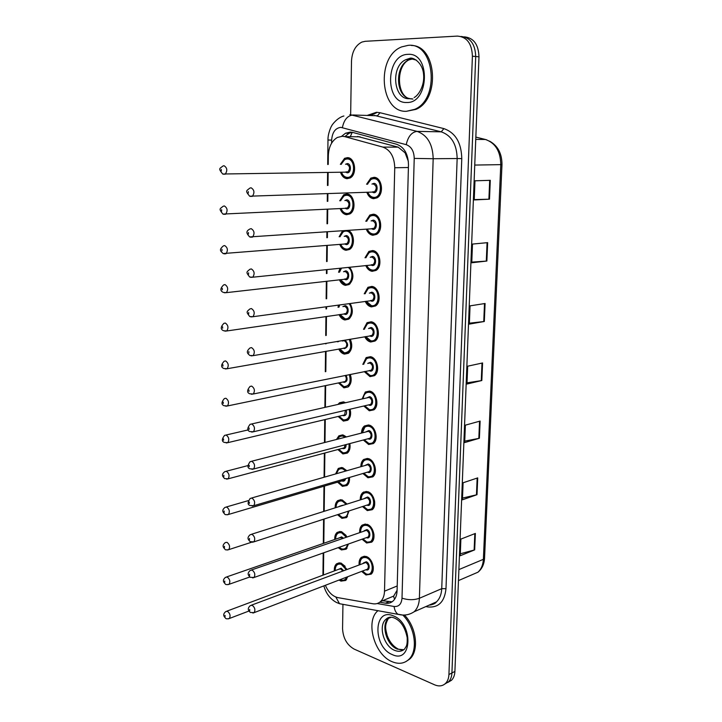 <?xml version="1.0" encoding="UTF-8"?>
<svg xmlns="http://www.w3.org/2000/svg" width="722" height="722" viewBox="0 0 722 722"><rect width="100%" height="100%" fill="white"/><g stroke="black" fill="none" stroke-linecap="round" stroke-linejoin="round"><path stroke-width="1.08" d="M365.783 221.275L369.844 215.03L373.301 214.199C381.045 214.317 383.626 230.607 376.505 234.397L372.877 235.264C369.926 234.812 367.742 232.782 366.307 229.181M365.007 257.79L368.879 251.418L372.561 250.552C380.106 250.895 382.813 266.626 375.991 270.434L372.137 271.328C369.348 270.84 367.227 268.909 365.774 265.543M364.249 293.809L367.94 287.302L371.83 286.417C379.185 286.968 382.001 302.166 375.467 305.984L371.415 306.904C368.771 306.381 366.722 304.54 365.26 301.39M363.527 329.34L367.038 322.698L371.117 321.786C378.283 322.535 381.198 337.246 374.944 341.073L370.702 342.002C368.202 341.443 366.216 339.683 364.754 336.741M362.832 364.384L366.153 357.598L370.404 356.686C377.398 357.616 380.404 371.875 374.402 375.693L369.998 376.631L364.258 371.595M362.164 398.923L365.296 392.028L369.709 391.116C376.532 392.217 379.61 406.062 373.861 409.852L369.303 410.791L363.798 406.017M361.514 432.965C361.614 429.834 362.588 427.514 364.466 425.98L369.014 425.087C375.693 426.35 378.824 439.806 373.319 443.579L368.617 444.499L363.346 439.996M360.892 466.538C360.892 463.389 361.812 461.042 363.653 459.49L368.337 458.605C374.862 460.031 378.048 473.127 372.769 476.863L367.94 477.765L362.913 473.506M360.278 499.66C360.197 496.492 361.063 494.119 362.859 492.539L367.66 491.682C374.05 493.261 377.272 506.014 372.209 509.714L367.281 510.589L362.48 506.564M359.691 532.34C359.529 529.154 360.323 526.753 362.092 525.156L367.002 524.325C373.256 526.049 376.514 538.486 371.659 542.159L366.623 542.989L362.056 539.19M359.114 564.586C358.87 561.373 359.61 558.963 361.343 557.339L366.343 556.554C372.471 558.404 375.756 570.551 371.099 574.18L365.973 574.974L361.632 571.373M366.595 184.245L370.828 178.117L374.05 177.332C382.01 177.206 384.438 194.11 377.01 197.864L373.617 198.685C370.503 198.288 368.247 196.158 366.848 192.296M339.737 200.788L343.789 194.696L346.858 193.974C354.448 193.956 356.839 210.418 349.782 213.974L346.542 214.732C343.636 214.317 341.488 212.268 340.116 208.595M348.437 230.462C354.547 233.242 355.233 246.41 349.448 249.487L346 250.281C343.239 249.821 341.154 247.872 339.764 244.433M349.656 267.23C354.114 273.791 353.933 279.567 349.114 284.54L345.468 285.361C342.842 284.865 340.829 282.997 339.421 279.775M350.125 303.475C353.419 309.837 352.968 315.054 348.771 319.142L344.935 319.972C342.445 319.44 340.495 317.653 339.078 314.63M350.278 339.205C352.706 345.161 352.083 349.854 348.419 353.284L344.421 354.123C342.048 353.563 340.161 351.858 338.753 349.015M350.242 374.429C351.984 379.889 351.262 384.068 348.058 386.992L343.907 387.831L338.438 382.94M337.995 404.401L339.53 402.75L343.69 401.937L345.504 402.695M350.089 409.221C351.262 414.103 350.459 417.785 347.688 420.258L343.392 421.097L338.149 416.459M336.542 439.391L338.889 435.826L343.185 435.014L346.325 436.873M349.827 443.57C350.531 447.83 349.692 451.015 347.318 453.109L342.896 453.93L337.86 449.535M335.685 473.794L338.266 468.461L342.688 467.675L346.713 470.618M349.466 477.468C349.791 481.096 348.943 483.785 346.948 485.545L342.399 486.348L337.589 482.179M335.179 507.629C335.098 504.507 335.92 502.187 337.67 500.671L342.192 499.913L346.885 503.92L342.607 500.355L338.356 501.068C336.687 502.386 335.847 504.498 335.847 507.413M342.345 517.629L346.704 516.907L348.997 510.95L346.56 517.575L341.912 518.342L337.508 514.678M334.764 539.478C334.602 536.338 335.369 534 337.084 532.466L341.705 531.735L346.912 536.78M348.455 544.009L346.181 549.198L341.434 549.929L338.194 547.655M334.358 570.912C334.115 567.763 334.837 565.407 336.515 563.846L341.226 563.16L346.831 569.216M347.76 576.707L345.793 580.434L340.955 581.129L339.078 580.037M340.351 164.327L344.575 158.335L347.417 157.649C355.206 157.405 357.444 174.471 350.098 177.973L347.092 178.695C344.033 178.325 341.831 176.186 340.486 172.26M408.363 161.385L405.078 152.811L398.174 147.153L357.616 136.467M325.369 585.298C328.393 592.248 332.58 596.363 337.941 597.635L372.886 603.754C375.819 604.233 378.355 603.52 380.503 601.606C383.003 599.215 384.339 595.74 384.51 591.183L394.744 167.739C394.392 156.873 390.44 149.995 382.868 147.098L344.71 136.62L342.3 136.268L337.354 137.46C331.732 140.88 328.727 146.909 328.339 155.546L328.23 164.472M394.609 599.224L393.526 596.336L396.974 590.47M328.14 172.495L327.987 185.428M327.896 193.776L327.806 201.321M327.716 209.236L327.544 223.739M327.445 231.97L327.382 237.664M327.292 245.48L327.102 261.499M327.003 269.613L326.958 273.521M326.867 281.219L326.669 298.727M326.57 306.724L326.552 308.881M326.461 316.48L326.236 335.423M326.145 343.311L326.145 343.771M326.055 351.262L325.821 371.613M325.649 385.593L325.396 407.253M325.261 419.518L324.99 442.369M324.864 453.01L324.584 476.989M324.485 486.059L324.187 511.122M324.097 519.037L323.817 543.269M323.7 552.79L323.447 575.001M339.141 236.762L342.544 230.887M338.573 272.257L340.044 268.241M338.031 307.274L338.528 305.072M337.508 341.831L337.562 341.371M350.657 114.608L351.497 61.126C352.047 51.704 355.504 45.36 361.884 42.075L365.179 41.307L457.36 36.1C466.863 36.831 471.881 43.528 472.405 56.199L448.922 674.529L451.927 672.976C451.737 676.74 450.618 679.691 448.552 681.812L444.905 683.978L448.552 681.812C450.618 679.691 451.737 676.74 451.927 672.976L475.708 56.515L451.927 672.976L454.905 671.424C454.725 675.187 453.596 678.12 451.53 680.241L447.893 682.407M460.997 36.47C470.329 37.4 475.229 44.078 475.708 56.515C475.229 44.078 470.329 37.4 460.997 36.47M464.318 36.849C473.632 37.779 478.524 44.439 478.984 56.83L454.905 671.424M477.007 494.687L462.432 499.804L463.1 482.774L477.72 477.883L477.007 494.687L476.457 494.841L477.161 478.072M474.679 549.866L460.23 555.741L460.88 539.09L475.374 533.441L474.679 549.866L474.128 550.047L474.823 533.657M484.327 321.48L469.345 324.106L470.058 305.857L485.085 303.493L484.327 321.48L483.749 321.561L484.507 303.583M486.872 261.039L471.755 262.763L472.486 244.072L487.657 242.637L486.872 261.039L486.303 261.093L487.07 242.691M489.489 199.173L474.228 199.94L474.977 180.798L490.283 180.329L489.489 199.173L488.902 199.2L489.697 180.347M479.39 438.254L464.679 442.577L465.365 425.159L480.121 421.07L479.39 438.254L478.83 438.389L479.552 421.233M481.827 380.53L466.981 384.032L467.685 366.198L482.576 362.958L481.827 380.53L481.267 380.638L482.007 363.085M467.035 382.831L481.267 380.638M464.733 441.115L478.83 438.389M474.237 199.606L488.902 199.2M471.782 262.122L486.303 261.093M469.381 323.185L483.749 321.561M460.302 553.783L474.128 550.047M462.495 498.081L476.457 494.841M379.772 602.202L385.395 603.177C388.355 603.655 390.918 602.933 393.084 601.002C395.575 598.628 396.91 595.19 397.091 590.695L408.481 164.724C408.156 153.93 404.194 147.107 396.604 144.247L352.751 132.424L350.35 132.081L345.504 133.236L341.659 136.278M345.215 136.305L349.051 133.299L352.11 132.279M448.922 674.529C448.741 678.31 447.622 681.261 445.555 683.391C442.595 686.153 438.94 686.631 434.608 684.817L354.123 649.087C346.957 644.981 343.103 638.176 342.562 628.672L342.941 604.756M392.109 601.787L382.525 600.758M406.441 111.305C380.025 112.858 375.657 56.686 401.676 46.894L408.156 45.351C434.617 42.111 440.285 98.914 414.735 109.32L406.441 111.305M411.441 45.486C436.783 45.296 440.429 99.465 415.98 109.365L406.414 111.305M402.804 615.054C415.231 627.048 418.354 651.208 408.625 659.592C404.031 663.68 398.517 664.375 392.073 661.686C374.24 654.719 364.971 620.929 378.003 610.668L378.03 610.641M404.437 615.054C416.504 627.201 419.329 650.775 409.762 659.042L405.773 661.686M360.107 136.819L344.71 136.62M405.078 152.811L405.439 151.719M350.423 136.377L352.246 132.306M398.174 147.153L382.868 147.098M408.399 167.522L394.744 167.739M397.217 585.966L384.51 591.183M474.751 165.067L501.98 164.616L484.552 558.079L483.379 559.324L500.77 164.688C500.536 151.385 495.436 142.983 485.473 139.49L486.574 139.815M470.699 575.326L477.946 572.203C481.249 569.171 483.054 564.875 483.379 559.324L458.894 569.595M475.753 139.382L485.473 139.49L475.843 137.099M478.984 56.83L472.405 56.199M377.155 603.529L394.113 606.489C398.833 606.859 401.468 604.088 402.01 598.168L414.22 158.407C414.022 151.169 411.35 146.593 406.224 144.671L340.811 127.352C335.324 128.074 332.264 132.334 331.642 140.131L331.606 143.164M327.978 139.996L331.642 140.131M344.268 604.567L339.511 603.709L335.82 597.031M367.083 115.448L376.478 112.28L380.025 112.722L443.868 128.606C455.429 132.686 461.403 142.694 461.773 158.614L445.988 588.683C444.617 601.724 438.624 607.825 428.002 606.976L425.809 606.597M370.422 115.556L376.442 112.785M349.845 114.581L417.09 131.377L441.25 131.837L374.312 115.385M406.224 144.671C408.047 136.53 411.666 132.099 417.09 131.377C427.415 135.113 432.776 144.229 433.173 158.723L457.152 158.542C456.818 144.391 451.521 135.483 441.25 131.837L443.868 128.606M342.39 127.568C344.015 119.789 347.553 115.592 353.004 114.988L377.471 115.782L380.025 112.722M414.22 158.407L433.173 158.723L419.392 598.285L441.738 588.656L457.152 158.542L461.773 158.614M402.01 598.168C408.138 600.135 413.932 600.172 419.392 598.285C419.139 604.124 417.388 608.61 414.139 611.76L436.449 601.895C439.698 598.791 441.458 594.368 441.738 588.656L445.988 588.683M429.202 605.099L436.449 601.895C435.375 603.556 432.902 604.648 429.03 605.18M402.732 615.045L397.894 614.223C395.818 612.626 394.555 610.045 394.113 606.489M430.953 604.964L430.835 604.377M388.653 601.805L385.395 603.177M341.127 164.318L345.188 158.948L347.851 158.308C355.161 158.082 357.255 174.074 350.36 177.35L347.553 178.027L345.477 177.45M341.488 172.242C342.715 175.392 344.584 177.107 347.111 177.377C355.468 178.325 355.811 158.858 347.39 158.966C344.611 159.048 342.598 160.825 341.353 164.309M345.522 164.264L347.327 163.587C351.515 163.542 351.361 173.235 347.183 172.793L345.657 172.161M345.901 171.908L347.851 171.872C350.36 168.641 350.035 166.096 346.867 164.246L346.641 164.246M346.461 172.143L222.701 174.011C217.99 168.199 219.542 168.795 222.963 166.006L224.037 165.717C227.24 167.784 227.629 170.609 225.201 174.192L223.152 174.164M221.293 170.879L221.284 169.417L221.293 170.879M374.005 197.999L371.974 197.422M367.399 184.227L371.46 178.731L374.483 177.991C381.947 177.883 384.221 193.722 377.254 197.232L374.077 198.008M367.886 192.26C369.168 195.346 371.081 197.052 373.644 197.359C382.344 198.46 382.786 178.704 374.023 178.668C371.054 178.713 368.924 180.563 367.633 184.218M371.974 184.083L373.924 183.352C378.292 183.388 378.084 193.225 373.734 192.702L372.218 192.088M372.525 191.853L374.556 191.745C377.083 188.46 376.722 185.897 373.464 184.038L373.084 184.047M373.057 192.061L249.65 196.194C244.984 190.572 246.373 191.014 249.848 188.108L251.075 187.774C254.37 189.859 254.794 192.711 252.348 196.357L250.128 196.357M248.305 191.583L248.314 193.072L248.305 191.583M409.275 98.679C393.174 99.816 390.376 65.585 406.179 59.565L410.34 58.572L416.377 60.125M406.666 102.479C384.51 103.769 385.548 54.43 407.921 54.358C430.89 52.174 429.274 103.742 406.666 102.479M413.264 58.834L413.896 58.825M412.181 98.824L410.926 98.761M410.105 98.643C395.322 96.82 394.411 65.377 409.103 59.818L413.164 58.834M340.504 200.752L344.412 195.283L347.3 194.606C354.412 194.597 356.65 210.021 350.026 213.351L347.002 214.055M341.109 208.55C342.354 211.483 344.168 213.116 346.56 213.441C354.863 214.624 355.188 195.418 346.84 195.274C343.952 195.283 341.912 197.106 340.73 200.743M344.854 200.563L346.768 199.832C350.928 199.913 350.775 209.479 346.632 208.911L345.224 208.333M345.495 208.098L347.39 207.999C349.782 204.849 349.421 202.34 346.316 200.499L345.847 200.517M345.991 208.297L222.927 214.073C218.549 208.577 219.732 209.1 223.197 206.239L224.352 205.941C227.493 208.008 227.908 210.779 225.607 214.272L223.603 214.299M221.636 211.113L221.618 209.669L221.636 211.113M346.903 214.046L345.224 213.577M347.426 230.535C353.997 231.645 355.711 245.679 349.683 248.864L346.452 249.604L344.972 249.207M340.739 244.352C341.993 247.095 343.753 248.648 346.018 249.009C354.258 250.426 354.583 231.482 346.289 231.094C343.302 231.031 341.244 232.899 340.125 236.69M344.186 236.374L346.226 235.58C350.36 235.796 350.206 245.227 346.091 244.541L344.791 244.009M345.125 243.81L346.93 243.648C349.204 240.561 348.816 238.098 345.775 236.256L345.071 236.311M345.513 243.946L223.152 253.548C220.761 251.157 218.432 250.083 223.423 245.868L224.668 245.561C227.737 247.628 228.179 250.353 225.995 253.747L224.046 253.837M221.961 250.742L221.952 249.325L221.961 250.742M349.385 267.257C354.024 273.349 354.006 278.9 349.331 283.917L345.919 284.676M340.387 279.658L345.486 284.107C352.201 285.551 354.502 271.355 348.148 267.393M343.537 271.725L345.685 270.858C349.791 271.183 349.638 280.488 345.549 279.694L344.367 279.206M344.719 279.017L346.47 278.809C348.627 275.804 348.221 273.376 345.233 271.535L344.313 271.634M345.351 279.179L226.374 292.645L223.387 292.428C219.993 290.93 220.084 288.421 223.658 284.901L224.975 284.585C227.99 286.661 228.45 289.341 226.374 292.645L224.497 292.78M222.295 289.784L222.286 288.385L222.295 289.784M345.748 284.648L344.737 284.369M341.524 268.088L339.539 272.149M350.008 303.493C353.356 309.494 353.013 314.494 348.97 318.501L345.387 319.286M340.035 314.494L344.954 318.727C350.784 320.153 353.816 308.971 348.988 303.628M342.887 306.597L345.152 305.659C349.231 306.11 349.078 315.288 345.026 314.377L343.925 313.917M344.331 313.763L346.009 313.51C348.067 310.577 347.634 308.186 344.71 306.345L343.573 306.507M344.836 313.889L226.744 330.974L223.621 330.748C220.409 329.412 220.499 326.949 223.892 323.348L225.282 323.032C228.233 325.117 228.721 327.761 226.744 330.974L224.93 331.154M222.62 328.239L222.602 326.858L222.62 328.239M345.188 319.25L344.511 319.052M339.647 304.919L338.979 307.148M373.22 234.56L371.55 234.081M366.577 221.221L370.485 215.607L373.734 214.831C380.99 214.948 383.409 230.21 376.731 233.757L373.328 234.569M367.336 229.1C368.626 231.988 370.476 233.603 372.895 233.946C381.532 235.3 381.974 215.815 373.274 215.517C370.187 215.49 368.03 217.385 366.821 221.203M371.099 220.932L373.184 220.138C377.516 220.3 377.308 230.002 372.994 229.352L371.595 228.793M371.911 228.567L373.906 228.405C376.297 225.201 375.909 222.674 372.723 220.824L372.083 220.869M372.39 228.739L249.677 236.924C245.489 232.601 246.554 230.887 249.875 229L251.193 228.666C254.415 230.742 254.875 233.549 252.547 237.087L250.39 237.159M248.44 232.511L248.449 233.973L248.44 232.511M372.444 270.615L371.144 270.245M365.792 257.718L369.538 251.978L372.994 251.166C380.061 251.491 382.597 266.228 376.198 269.793L372.597 270.633M366.794 265.434C368.085 268.115 369.881 269.649 372.164 270.037C380.738 271.625 381.171 252.411 372.534 251.861C369.33 251.761 367.155 253.702 366.027 257.691M370.224 257.285L372.444 256.418C376.74 256.707 376.541 266.274 372.254 265.506L370.982 264.992M371.316 264.775L373.256 264.568C375.53 261.445 375.106 258.954 371.983 257.113L371.099 257.194M372.047 264.965L252.745 277.212L249.704 277.031C245.697 272.013 246.428 272.212 249.911 269.27L251.301 268.918C254.46 271.003 254.947 273.773 252.745 277.212L250.651 277.338M248.576 272.799L248.585 274.243L248.576 272.799M371.686 306.173L370.756 305.911M365.025 293.71L368.608 287.834L372.263 287.004C379.149 287.518 381.785 301.769 375.666 305.343L371.866 306.209M366.262 301.255L371.442 305.632C379.952 307.455 380.377 288.502 371.803 287.699C368.482 287.527 366.298 289.522 365.251 293.683M369.366 293.141L371.713 292.193C375.981 292.609 375.783 302.049 371.532 301.164L370.359 300.686M370.747 300.496L372.606 300.244C374.763 297.193 374.321 294.738 371.261 292.897L370.133 293.042M371.343 300.65L252.935 316.723L249.749 316.543C246.067 311.868 246.419 311.895 249.947 308.926L251.418 308.574C254.505 310.659 255.01 313.375 252.935 316.723L250.913 316.904M248.711 312.482L248.711 313.908L248.711 312.482M403.742 649.755L397.271 649.105C386.414 645.017 380.665 624.44 388.589 618.149L385.927 619.314C388.111 617.111 390.755 616.615 393.869 617.806C400.602 620.514 405.051 627.147 407.208 637.707C407.479 646.831 405.8 646.506 404.582 649.069C401.82 651.497 398.499 651.93 394.618 650.351C383.761 646.235 378.003 625.613 385.927 619.314L391.423 617.22M392.263 654.583C372.579 646.957 373.409 607.067 393.273 615.848C413.598 623.104 412.307 664.421 392.263 654.583M398.002 648.925C393.31 646.425 389.736 642.057 387.281 635.811C385.747 629.223 383.987 625.956 388.589 618.149L389.853 617.22M350.233 339.214C352.652 344.854 352.11 349.331 348.609 352.643L344.863 353.437M339.683 348.852L344.439 352.905C350.504 352.011 352.128 347.499 349.304 339.367M344.999 340.098C348.636 343.988 348.464 346.822 344.502 348.609L343.492 348.175M342.255 341.019L342.769 340.477M343.952 348.04L345.558 347.76C347.508 344.89 347.056 342.535 344.186 340.694L342.851 340.919M344.322 348.139L227.105 368.743L223.856 368.518C220.806 367.272 220.896 364.845 224.136 361.235L225.58 360.919C228.468 363.004 228.982 365.612 227.105 368.743L225.372 368.969M222.936 366.135L222.927 364.781L222.936 366.135M349.313 352.517L344.295 353.284M338.519 341.199L338.438 341.668M350.233 374.429L350.775 376.09M351.045 377.389C351.515 381.433 350.576 384.42 348.239 386.342L348.952 386.198M339.349 382.75L343.925 386.622C349.466 386.27 351.271 382.272 349.349 374.61M346.064 375.278C347.905 379.456 347.21 381.821 343.988 382.389L343.058 381.983M345.098 375.467C346.659 377.796 346.668 379.826 345.107 381.559L227.457 405.963L224.1 405.737C221.212 404.618 221.302 402.226 224.371 398.562L225.869 398.255C228.712 400.349 229.235 402.921 227.457 405.963L225.796 406.233M223.251 403.481L223.242 402.145L223.251 403.481M339.159 404.139L340.206 403.201L345.116 402.786M350.567 411.639C350.829 415.24 349.926 417.903 347.86 419.617L343.834 420.394M339.042 416.251L343.41 419.906C348.464 419.969 350.405 416.477 349.24 409.419M346.262 410.114C347.065 413.805 346.136 415.673 343.473 415.719L342.688 415.385M343.203 415.258L227.8 442.658L224.343 442.424C221.6 441.431 221.69 439.075 224.605 435.348L226.166 435.05C228.946 437.153 229.488 439.689 227.8 442.658L226.221 442.956M223.558 440.285L223.549 438.967L223.558 440.285M343.194 415.258L344.656 414.915L345.405 410.313M343.627 403.129L339.854 403.977M365.522 336.605C366.415 338.708 368.211 340.252 370.909 341.235L370.368 341.091M364.285 329.214L367.715 323.203L371.541 322.355C378.256 323.059 380.99 336.84 375.115 340.423L371.153 341.298M365.738 336.569L370.729 340.748C379.176 342.788 379.591 324.097 371.09 323.059C367.642 322.806 365.449 324.846 364.511 329.178M368.527 328.528L371 327.49C375.232 328.023 375.034 337.336 370.819 336.335L369.745 335.892M370.196 335.73L371.965 335.432C374.014 332.454 373.536 330.044 370.548 328.194L369.204 328.42M370.639 335.847L253.106 355.648L249.794 355.459C248.133 353.798 245.146 352.21 249.992 347.968L251.527 347.616C254.559 349.719 255.083 352.39 253.106 355.648L251.175 355.883M248.837 351.56L248.846 352.968L248.837 351.56M365.016 371.442L369.998 375.801M363.581 364.24L366.839 358.085L370.828 357.228C377.38 358.103 380.196 371.469 374.574 375.043L370.449 375.918M365.224 371.406L370.025 375.386C378.409 377.651 378.824 359.213 370.377 357.941C366.812 357.607 364.619 359.691 363.798 364.204M367.706 363.437L370.287 362.309C374.492 362.958 374.303 372.146 370.115 371.036L369.123 370.612M369.646 370.494L371.325 370.151C373.265 367.245 372.778 364.872 369.844 363.022L368.292 363.319M369.944 370.567L253.278 393.995L249.848 393.797C246.834 392.714 246.897 390.259 250.038 386.432L251.635 386.089C254.604 388.192 255.155 390.828 253.278 393.995L251.437 394.275M248.973 390.06L248.973 391.441L248.973 390.06M362.895 398.761C363.211 395.791 364.24 393.707 365.982 392.488L370.124 391.64C376.523 392.678 379.402 405.647 374.014 409.203L369.628 410.042M364.736 405.8L369.33 409.564C377.651 412.045 378.057 393.851 369.682 392.344C366.009 391.938 363.816 394.059 363.103 398.715M366.929 397.849L369.592 396.667C373.77 397.425 373.572 406.486 369.42 405.268L368.554 404.907M369.104 404.78L370.693 404.41C372.534 401.576 372.02 399.23 369.15 397.38L251.662 423.958M369.086 404.78L253.44 431.774L249.911 431.585C247.032 430.592 247.095 428.173 250.083 424.319L251.743 423.985C254.649 426.097 255.218 428.697 253.44 431.774L251.689 432.09M249.099 427.984L249.099 429.337L249.099 427.984M337.4 439.175L339.575 436.259L343.6 435.501L346.181 436.909M350.044 445.059C350.224 448.398 349.367 450.862 347.481 452.459L343.329 453.226M338.744 449.301L342.914 452.757C347.49 453.127 349.52 450.14 348.997 443.786M345.134 437.18L343.167 436.205C340.766 435.682 338.952 436.639 337.706 439.093M346.073 444.562C346.145 447.496 345.116 448.849 342.977 448.624L342.318 448.344M345.224 444.779L344.204 447.848L228.134 478.821L224.587 478.587C223.188 476.836 220.508 475.022 224.849 471.61L226.446 471.322C229.172 473.433 229.74 475.933 228.134 478.821L226.645 479.146M223.865 476.556L223.856 475.257L223.865 476.556M336.416 473.587L338.961 468.876L343.103 468.136L346.668 470.636M349.511 477.955C349.638 481.069 348.834 483.379 347.092 484.886L342.833 485.635M338.447 481.926L342.418 485.184C346.533 485.789 348.609 483.298 348.627 477.711M345.748 470.897L342.67 468.849C339.548 468.208 337.535 469.769 336.632 473.524M345.549 478.623C345.125 480.617 344.096 481.448 342.481 481.105L341.957 480.888M344.62 478.903L343.753 480.356L228.459 514.479C226.103 514.822 224.903 514.741 224.84 514.244C223.621 512.665 220.797 510.779 225.083 507.34L226.735 507.07C229.406 509.191 229.984 511.663 228.459 514.479L227.051 514.822M224.163 512.313L224.154 511.032L224.163 512.313M338.365 514.407L341.93 517.196C345.585 517.963 347.661 515.968 348.139 511.23M346.028 504.191L342.174 501.068C338.428 500.373 336.371 502.476 336.028 507.358M339.466 506.266L342.562 505.301M251.509 542.258L228.775 549.632C226.482 550.038 225.255 549.956 225.083 549.397C224.028 547.953 221.094 546.04 225.318 542.565L227.006 542.321C229.632 544.451 230.228 546.888 228.775 549.632L227.448 550.002M224.461 547.565L224.452 546.301L224.461 547.565M363.31 492.404L363.834 491.908M344.385 512.449L342.075 513.198M335.423 539.253C335.342 536.329 336.127 534.19 337.779 532.845L342.12 532.159L346.073 535.381M348.41 544.027L346.307 548.53L343.022 549.505M339.123 547.321L341.452 548.801C344.629 549.65 346.65 548.169 347.508 544.352M346.118 537.06L341.687 532.872C337.869 532.096 335.838 534.199 335.586 539.19M338.952 538.025L341.632 536.87L343.239 538.061M342.363 538.368L341.199 537.583L339.448 537.854L226.672 576.914M249.776 576.995L229.082 584.297C226.888 584.766 225.634 584.685 225.336 584.062C224.416 582.762 221.401 580.759 225.562 577.302L227.286 577.068C229.867 579.206 230.462 581.616 229.082 584.297L227.845 584.676M224.759 582.32L224.75 581.075L224.759 582.32M334.999 570.678C334.855 567.709 335.586 565.561 337.21 564.216L341.641 563.566L345.161 566.31M347.643 576.743L345.91 579.757L342.806 580.75M340.161 579.622L340.974 580.01C343.627 580.867 345.522 579.91 346.65 577.131M346.073 569.505L341.208 564.288C337.318 563.413 335.306 565.525 335.161 570.615M338.447 569.387L341.154 568.223L343.419 570.497M342.616 570.804L340.721 568.945L338.943 569.198L226.843 611.155M248.973 611.02L229.388 618.483C227.24 618.998 225.968 618.916 225.58 618.249C224.786 617.066 221.699 615.036 225.796 611.543L227.556 611.335C230.092 613.483 230.697 615.866 229.388 618.483L228.224 618.871M225.047 616.588L225.038 615.361L225.047 616.588M368.771 443.696L364.231 439.761L368.644 443.29C376.911 445.97 377.308 428.029 368.987 426.305C365.233 425.8 363.049 427.938 362.444 432.722M362.408 432.731L365.161 426.431L369.429 425.583C375.693 426.783 378.617 439.382 373.464 442.92L369.059 443.777M366.189 431.756L368.906 430.556C373.048 431.431 372.859 440.375 368.734 439.057L368.021 438.759M368.545 438.615L370.061 438.218C371.812 435.447 371.279 433.137 368.464 431.278L251.626 461.259M368.581 438.624L253.602 469.002L249.974 468.813C247.258 467.973 247.312 465.582 250.137 461.647L251.852 461.322C254.695 463.443 255.281 466.006 253.602 469.002L251.942 469.354M249.225 465.347L249.225 466.683L249.225 465.347M361.596 466.331C361.749 463.298 362.67 461.15 364.357 459.914L368.743 459.084C374.871 460.428 377.85 472.693 372.895 476.195L368.382 477.034M363.816 473.235L367.967 476.565C376.171 479.453 376.568 461.746 368.31 459.806C364.466 459.21 362.291 461.376 361.794 466.277M365.467 465.221L368.22 464.002C372.335 464.986 372.155 473.812 368.058 472.387L367.489 472.152M368.03 471.998L369.429 471.583C371.099 468.876 370.548 466.592 367.787 464.724L251.59 498.018M368.003 471.998L253.747 505.698L250.038 505.499C247.447 504.75 247.502 502.386 250.2 498.415L251.951 498.108C254.749 500.247 255.344 502.774 253.747 505.698L252.195 506.068M249.343 502.16L249.352 503.478L249.343 502.16M360.973 499.443C360.964 496.528 361.83 494.371 363.572 492.946L368.076 492.142L373.436 497.359M363.365 506.275L367.299 509.416C375.449 512.494 375.837 495.021 367.633 492.864C363.707 492.187 361.551 494.353 361.162 499.38M364.763 498.234L367.552 497.016C371.64 498.099 371.451 506.808 367.381 505.283L366.957 505.111M367.498 504.94L368.807 504.507C370.395 501.862 369.826 499.606 367.119 497.738L251.563 534.244M367.471 504.94L253.891 541.861L250.11 541.653C249.018 540.173 245.94 538.323 250.254 534.659L252.05 534.361C254.794 536.509 255.407 539.009 253.891 541.861L252.429 542.249M249.469 538.441L249.469 539.74L249.469 538.441M374.528 500.761C375.061 504.425 374.33 507.187 372.335 509.046L367.715 509.858M360.368 532.105C360.278 529.19 361.09 526.997 362.805 525.544L367.408 524.768L372.2 529.064M362.913 538.883L366.641 541.825C374.727 545.101 375.115 527.854 366.975 525.499C362.967 524.723 360.829 526.907 360.549 532.042M364.068 530.814L366.893 529.587C370.946 530.778 370.765 539.37 366.722 537.755L366.433 537.637M252.664 577.916L254.036 577.501L250.182 577.302C249.216 575.903 246.085 574.08 250.317 570.362L252.158 570.1C254.848 572.257 255.471 574.721 254.036 577.501L368.193 537.015C369.7 534.424 369.123 532.195 366.46 530.318L251.536 569.947M249.586 574.198L249.595 575.479L249.586 574.198M373.888 533.91C374.276 537.258 373.572 539.776 371.767 541.473L367.047 542.258M359.782 564.333C359.637 561.319 360.395 559.117 362.056 557.709L366.749 556.969L371.018 560.561M362.471 571.057L365.991 573.828C374.023 577.284 374.402 560.263 366.316 557.709C362.236 556.833 360.116 559.027 359.953 564.27M363.392 562.97L366.235 561.743C370.269 563.034 370.088 571.517 366.072 569.802L365.901 569.739M252.89 613.059L254.162 612.635L250.254 612.437C249.442 611.191 246.202 609.296 250.381 605.559L252.258 605.316C254.893 607.491 255.534 609.928 254.162 612.635L367.579 569.098C369.014 566.571 368.419 564.36 365.81 562.483L251.518 605.135M249.704 609.44L249.713 610.704L249.704 609.44M373.22 566.463C373.518 569.568 372.85 571.914 371.207 573.494L367.814 574.577M393.887 596.002L380.503 601.606M344.575 158.335L347.336 158.317M336.515 563.846L339.358 562.799M337.084 532.466L340.125 531.428M337.67 500.671L340.91 499.651M338.266 468.461L341.723 467.477M338.889 435.826L342.562 434.888M339.53 402.75L343.41 401.874M343.789 194.696L348.852 194.498M370.828 178.117L373.337 178.054M361.343 557.339L364.43 556.193M362.092 525.156L365.395 524.019M362.859 492.539L366.397 491.438M363.653 459.49L367.426 458.416M364.466 425.98L368.482 424.969M365.296 392.028L369.565 391.08M366.153 357.598L370.666 356.74M367.038 322.698L371.785 321.949M367.94 287.302L372.922 286.679M368.879 251.418L374.077 250.94M484.543 558.241C484.191 564.261 481.989 568.918 477.946 572.203L458.461 580.587M489.579 141.151C497.837 145.745 501.971 153.569 501.98 164.616M451.53 680.241L445.555 683.391M349.051 133.299L345.504 133.236M343.898 115.989C337.354 117.524 331.551 125.384 331.723 125.827C331.154 126.251 327.761 133.877 327.978 140.005L327.698 164.481M323.853 585.885C325.983 593.457 330.162 598.971 336.389 602.428L339.511 603.709L400.89 614.873C405.638 615.514 410.06 614.476 414.139 611.76M327.608 172.504L327.454 185.446M327.355 193.794L327.274 201.348M327.174 209.263L327.012 223.775M326.913 232.006L326.849 237.709M326.759 245.516L326.57 261.554M326.479 269.667L326.434 273.575M326.344 281.282L326.145 298.8M326.046 306.796L326.028 308.953M325.938 316.552L325.721 335.513M325.631 343.392L325.622 343.862M325.532 351.352L325.297 371.713M325.135 385.701L324.891 407.37M324.747 419.644L324.476 442.496M324.358 453.145L324.079 477.143M323.97 486.204L323.682 511.284M323.591 519.208L323.312 543.449M323.203 552.971L322.942 575.19M351.036 177.332L347.363 177.964C344.764 177.756 342.733 175.843 341.271 172.242M367.651 192.269C369.204 195.824 371.279 197.72 373.879 197.945L377.949 197.205M409.383 98.679C396.459 95.43 395.99 65.612 409.103 59.818L406.179 59.565L409.663 58.365C413.074 56.731 422.749 62.742 423.57 74.366C424.843 85.855 418.02 95.936 414.112 97.524M409.41 98.688L412.948 99.058M414.735 109.32L415.98 109.365M350.702 213.306L346.795 214.001C343.473 212.8 341.506 210.986 340.892 208.559M350.369 248.801L346.235 249.541C343.23 248.576 341.325 246.852 340.531 244.37M343.663 231.13L339.909 236.708M350.026 283.827L345.685 284.612C342.914 283.728 341.073 282.085 340.17 279.685M341.073 268.133L339.322 272.176M349.674 318.402L345.143 319.223C342.625 318.438 340.847 316.868 339.827 314.521M339.367 304.955L338.771 307.175M367.101 229.118C367.877 231.699 369.89 233.495 373.121 234.506L377.435 233.702M366.559 265.452C367.48 267.961 369.42 269.667 372.372 270.57L376.911 269.712M366.036 301.282C366.875 303.484 368.743 305.108 371.631 306.146L376.388 305.244M398.887 649.322L401.901 650.035M408.625 659.592L409.762 659.042M338.302 341.244L338.23 341.705M339.484 348.879C340.324 350.91 342.029 352.408 344.611 353.365M339.159 382.786L344.087 387.064M348.573 419.437L343.564 420.33L338.853 416.287M226.04 435.023L248.269 429.888M370.909 341.235L375.846 340.297M370.196 375.855L375.305 374.889M364.538 405.845C365.269 407.515 366.92 408.896 369.483 410.006L374.763 409.022M348.203 452.261L343.058 453.163L338.564 449.346M226.194 471.258L247.935 465.591M347.814 484.67L342.553 485.572L338.275 481.971M226.356 506.97L248.242 500.644M347.426 516.672L342.057 517.566L338.194 514.461M347.029 548.269L346.307 548.53C345.477 549.487 343.898 549.704 341.569 549.162L338.916 547.393M340.631 531.87L341.353 531.627M346.641 579.477L345.91 579.757C345.188 580.732 343.573 580.93 341.082 580.353L339.891 579.721M339.882 563.223L340.603 562.961M365.161 426.431L362.236 432.776M364.078 439.797L368.789 443.714L374.213 442.712M363.626 473.289L368.103 476.971L373.653 475.969M363.184 506.339L367.426 509.804L373.093 508.793M362.742 538.946L366.758 542.204C369.249 542.736 370.918 542.502 371.767 541.473L372.525 541.202M362.309 571.12L366.108 574.18C368.716 574.775 370.413 574.541 371.207 573.494L371.965 573.196M364.953 556.635L365.702 556.355"/></g></svg>
